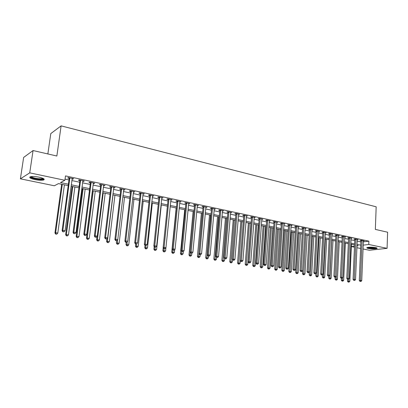 <?xml version="1.0" encoding="UTF-8"?>
<svg xmlns="http://www.w3.org/2000/svg" width="408" height="408" viewBox="0 0 408 408"><rect width="100%" height="100%" fill="white"/><g stroke="black" fill="none" stroke-linecap="round" stroke-linejoin="round"><path stroke-width="0.61" d="M39.076 177.179C43.58 178.26 45.11 179.199 43.656 179.999C41.759 180.479 38.857 180.356 34.96 179.622C30.406 178.546 28.861 177.602 30.314 176.776C32.242 176.297 35.165 176.429 39.076 177.179M375.697 247.62C376.956 247.901 377.4 248.176 377.033 248.452C375.054 249.038 372.137 249.038 368.271 248.457C366.986 248.176 366.532 247.896 366.909 247.615C368.893 247.034 371.821 247.034 375.697 247.62M47.858 153.954L50.791 133.589L61.108 125.868L376.171 206.805L375.35 229.398L387.6 232.218L387.08 248.345L369.398 250.267L362.998 248.957M360.59 248.462L356.873 247.702M354.455 247.207L351.344 246.57L354.501 246.177M68.218 185.62L58.502 183.605L54.335 185.773L20.4 178.826L29.733 172.859L64.887 180.285L60.501 182.565L68.406 184.217M29.733 172.859L33.058 150.542L23.644 157.427L20.4 178.826M363.278 241.873L368.893 241.169L65.489 175.914L64.887 180.285M65.05 179.112L68.988 179.948M71.828 180.55L79.703 182.218M82.528 182.82L90.219 184.452M93.034 185.048L100.552 186.645M103.352 187.241L110.696 188.797M113.485 189.389L120.661 190.913M123.435 191.505L130.448 192.994M133.212 193.581L140.066 195.034M142.82 195.616L149.522 197.039M152.261 197.62L158.814 199.012M161.537 199.589L167.948 200.95M170.656 201.526L176.929 202.858M179.627 203.429L185.757 204.734M188.445 205.3L194.443 206.576M197.115 207.142L202.985 208.386M205.642 208.952L211.385 210.171M214.032 210.732L219.652 211.925M222.289 212.486L227.786 213.654M230.413 214.21L235.793 215.353M238.405 215.909L243.673 217.025M246.269 217.576L251.425 218.673M254.016 219.218L259.065 220.294M261.635 220.84L266.582 221.886M269.142 222.431L273.982 223.462M276.532 224.002L281.275 225.007M283.815 225.548L288.456 226.532M290.981 227.067L295.53 228.031M298.044 228.567L302.496 229.51M305 230.046L309.366 230.969M311.855 231.499L316.129 232.407M318.612 232.932L322.799 233.82M325.268 234.345L329.368 235.217M331.826 235.737L335.845 236.589M338.293 237.109L342.236 237.946M344.668 238.461L348.529 239.282M350.951 239.797L354.736 240.603M357.148 241.113L360.856 241.898M363.314 241.052L364.171 240.944L361.259 240.317L360.055 240.47L360.851 240.644M357.204 239.751L358.076 239.639L355.123 239.001L353.925 239.165L354.731 239.333M351.013 238.43L351.9 238.313L348.901 237.67L347.708 237.833L348.524 238.007M344.729 237.094L345.627 236.971L342.587 236.319L341.404 236.487L342.23 236.66M338.436 235.431L338.36 235.758L339.272 235.61L336.187 234.947L335.009 235.12L335.845 235.299M331.898 234.365L332.821 234.228L329.695 233.56L328.522 233.733L329.368 233.917M325.421 232.642L325.339 232.973L326.278 232.825L323.105 232.147L321.938 232.325L322.799 232.509M318.684 231.555L319.642 231.402L316.419 230.714L315.262 230.897L316.134 231.086M312.023 229.77L311.936 230.107L312.905 229.964L309.636 229.26L308.484 229.449L309.371 229.643M305.082 228.664L306.071 228.495L302.751 227.786L301.609 227.98L302.507 228.174M298.131 227.185L299.13 227.011L295.764 226.292L294.627 226.491L295.54 226.685M291.067 225.685L292.087 225.502L288.67 224.772L287.543 224.976L288.471 225.175M283.902 224.165L284.942 223.972L281.469 223.227L280.352 223.441L281.291 223.64M276.629 222.62L277.68 222.416L274.156 221.661L273.049 221.881L274.003 222.085M269.239 221.049L270.31 220.84L266.735 220.075L265.634 220.294L266.603 220.504M261.737 219.458L262.829 219.239L259.192 218.459L258.101 218.683L259.09 218.897M254.118 217.831L255.224 217.607L251.537 216.816L250.456 217.051L251.456 217.265M246.381 216.179L247.503 215.954L243.755 215.154L242.689 215.388L243.704 215.608M238.517 214.501L239.659 214.276L235.855 213.46L234.794 213.705L235.829 213.925M230.53 212.792L231.693 212.568L227.822 211.742L226.777 211.992L227.827 212.216M222.411 211.058L223.594 210.834L219.662 209.993L218.627 210.248L219.693 210.477M214.159 209.294L215.363 209.069L211.369 208.218L210.344 208.478L211.431 208.712M205.775 207.504L206.999 207.279L202.939 206.412L201.929 206.678L203.031 206.917M197.253 205.678L198.497 205.459L194.366 204.576L193.372 204.852L194.494 205.091M188.588 203.827L189.853 203.607L185.655 202.71L184.676 202.99L185.813 203.235M179.775 201.945L181.065 201.725L176.791 200.812L175.828 201.103L176.99 201.348M170.809 200.032L172.125 199.813L167.78 198.88L166.831 199.181L168.014 199.43M161.696 198.084L163.032 197.865L158.615 196.916L157.682 197.222L158.88 197.482M152.424 196.1L153.785 195.881L149.287 194.922L148.374 195.233L149.593 195.498M142.989 194.086L144.376 193.866L139.801 192.887L138.904 193.214L140.148 193.479M133.391 192.03L134.803 191.816L130.147 190.822L129.27 191.153L130.535 191.423M123.619 189.944L125.057 189.73L120.319 188.715L119.462 189.057L120.748 189.332M113.674 187.818L115.138 187.604L110.313 186.573L109.477 186.925L110.787 187.201M110.986 187.246L111.517 187.359M103.55 185.655L105.04 185.441L100.128 184.391L99.317 184.753L100.648 185.038M100.842 185.079L101.357 185.186M93.238 183.452L94.763 183.243L89.76 182.172L88.969 182.539L90.326 182.83M90.515 182.871L91.02 182.978M82.742 181.208L83.513 181.371L84.293 180.999L79.198 179.908L78.428 180.29L79.81 180.581M79.999 180.622L80.483 180.729M72.048 178.923L72.874 179.102L73.629 178.714L68.437 177.602L67.692 177.995L69.105 178.296M69.284 178.332L69.758 178.434M33.058 150.542L56.86 156.024L61.108 125.868M368.893 241.169L368.766 244.474L387.08 248.345M363.151 245.142L368.766 244.474M71.252 184.809L79.142 186.451M81.977 187.042L89.678 188.649M92.499 189.241L100.026 190.806M102.836 191.393L110.191 192.928M112.985 193.509L120.171 195.009M122.956 195.59L129.979 197.054M132.748 197.63L139.618 199.063M142.372 199.634L149.083 201.037M151.827 201.608L158.391 202.975M161.119 203.546L167.54 204.882M170.258 205.454L176.536 206.759M179.239 207.325L185.38 208.605M188.073 209.166L194.081 210.416M196.758 210.977L202.633 212.201M205.3 212.757L211.048 213.955M213.7 214.511L219.331 215.684M221.967 216.235L227.475 217.382M230.102 217.928L235.493 219.05M238.109 219.596L243.382 220.697M245.988 221.243L251.149 222.319M253.74 222.86L258.794 223.91M261.375 224.451L266.327 225.481M268.892 226.017L273.737 227.026M276.293 227.562L281.041 228.551M283.58 229.082L288.232 230.051M290.761 230.576L295.315 231.525M297.83 232.05L302.292 232.978M304.796 233.504L309.167 234.416M311.661 234.937L315.94 235.824M318.424 236.344L322.616 237.216M325.089 237.731L329.2 238.588M331.658 239.103L335.682 239.945M338.135 240.455L342.077 241.276M344.515 241.786L348.381 242.592M350.809 243.097L354.598 243.887M357.01 244.392L360.723 245.162M356.949 245.886L358.244 245.728L356.964 245.463M354.552 244.963L350.758 244.178M348.335 243.678L344.464 242.872M342.026 242.367L338.079 241.551M335.631 241.041L331.602 240.21M329.144 239.7L325.033 238.848M322.56 238.333L318.362 237.466M315.879 236.951L311.6 236.064M309.101 235.544L304.73 234.641M302.226 234.121L297.764 233.192M295.244 232.672L290.69 231.729M288.155 231.203L283.504 230.239M280.964 229.714L276.216 228.73M273.661 228.2L268.811 227.195M266.24 226.659L261.288 225.634M258.708 225.099L253.654 224.053M251.058 223.513L245.891 222.442M243.29 221.906L238.012 220.81M235.396 220.269L230 219.152M227.373 218.606L221.865 217.464M219.224 216.913L213.593 215.75M210.936 215.2L205.183 214.006M202.521 213.455L196.641 212.236M193.958 211.681L187.95 210.431M185.257 209.875L179.112 208.6M176.409 208.039L170.126 206.739M167.407 206.178L160.987 204.847M158.253 204.281L151.684 202.919M148.94 202.348L142.224 200.955M139.47 200.384L132.595 198.961M129.826 198.385L122.798 196.931M120.013 196.355L112.822 194.861M110.027 194.285L102.663 192.76M99.858 192.173L92.325 190.613M89.505 190.031L81.794 188.43M78.958 187.843L71.063 186.206M254.164 217.556L254.143 217.836M246.463 215.806L246.432 216.189M233.391 260.166L234.039 260.273L233.391 260.166L233.31 259.044L236.936 214.072L235.875 214.312L232.244 259.172L234.926 259.315L238.598 214.516M230.678 212.354L230.642 212.818M222.595 210.62L222.554 211.089M214.379 208.86L214.338 209.329M206.03 207.07L205.989 207.544M197.543 205.255L197.498 205.734M188.914 203.408L188.868 203.888M180.142 201.526L180.091 202.011M171.222 199.619L171.171 200.109M162.144 197.676L162.093 198.166M152.918 195.697L152.862 196.192M143.529 193.688L143.473 194.188M133.972 191.638L133.916 192.148M124.251 189.557L124.19 190.067M114.352 187.44L114.291 187.95M104.28 185.278L104.219 185.798M94.024 183.085L93.957 183.605M83.579 180.846L83.513 181.371M72.945 178.566L72.874 179.102M362.095 240.832L360.896 240.985L359.29 280.495L360.499 280.429L362.049 240.485M360.473 281.392L360.963 281.474L360.473 281.392L360.499 280.429L361.733 280.638L363.385 240.771M360.896 240.985L360.784 240.378M359.29 280.495L359.983 281.418M360.963 281.474L361.733 280.638M347.524 279.337L347.448 281.153L349.829 281.291L351.441 244.321M348.692 279.149L348.585 282.03L348.121 282.055L349.075 282.106L348.585 282.03M349.829 281.291L349.075 282.106M348.121 282.055L347.448 281.153M355.975 239.522L354.776 239.68L353.078 279.455L354.287 279.383L355.924 239.175M354.261 280.352L354.761 280.439L354.261 280.352L354.287 279.383L355.536 279.592L357.28 239.465M354.776 239.68L354.664 239.062M353.078 279.455L353.777 280.383M354.761 280.439L355.536 279.592M349.763 238.196L348.57 238.354L346.785 278.399L347.988 278.322L349.717 237.844M347.968 279.301L348.473 279.388L347.968 279.301L347.988 278.322L349.253 278.536L351.089 238.139M348.57 238.354L348.457 237.731M346.785 278.399L347.483 279.332M348.473 279.388L349.253 278.536M343.465 236.849L342.276 237.012L340.394 277.328L341.593 277.251L343.414 236.497M341.578 278.236L342.093 278.322L341.578 278.236L341.593 277.251L342.878 277.465L344.806 236.793M342.276 237.012L342.164 236.38M340.394 277.328L341.098 278.266M342.093 278.322L342.878 277.465M341.379 278.312L341.292 280.138L343.684 280.276L345.382 243.066M342.552 277.822L342.434 281.02L341.97 281.046L342.929 281.102L342.434 281.02M343.684 280.276L342.929 281.102M341.97 281.046L341.292 280.138M335.141 277.272L334.621 277.185L335.141 277.272L335.05 279.108L337.457 279.245L339.237 241.791M336.325 276.471L336.192 279.995L335.733 280.021L336.692 280.077L336.192 279.995M337.457 279.245L336.692 280.077M335.733 280.021L335.05 279.108M328.817 276.16L328.726 278.067L331.143 278.205L333.01 240.501M331.755 240.241L329.863 278.955L329.404 278.985L330.373 279.041L329.863 278.955M331.143 278.205L330.373 279.041M329.404 278.985L328.726 278.067M337.074 235.482L335.891 235.651L333.917 276.236L335.106 276.16L337.023 235.125M335.095 277.154L335.106 276.16L336.411 276.379L338.36 235.758M335.891 235.651L335.774 235.008M333.917 276.236L334.621 277.185M335.621 277.241L336.411 276.379M322.412 275.007L322.305 277.007L324.737 277.144L326.691 239.19M325.421 238.925L323.442 277.904L322.988 277.93L323.962 277.986L323.442 277.904M324.737 277.144L323.962 277.986M322.988 277.93L322.305 277.007M376.451 247.814L373.096 248.273C370.092 248.202 368.23 247.916 367.516 247.406M368.169 247.299L373.024 247.901L375.804 247.646M367.052 247.549C368.205 248.049 370.275 248.329 373.259 248.385L376.905 247.998M43.406 178.566L43.314 178.837C42.111 179.535 39.454 179.51 35.333 178.765C32.232 178.072 30.717 177.368 30.789 176.654M31.334 176.567C31.748 177.174 33.145 177.735 35.527 178.255C38.648 178.847 40.973 178.949 42.498 178.556L42.911 178.321L43.314 178.837M29.937 176.945C30.595 177.664 32.303 178.321 35.073 178.923C38.944 179.653 41.825 179.78 43.717 179.296L44.125 179.092M330.592 234.095L329.419 234.269L327.344 275.135L328.527 275.053L330.546 233.738M328.522 276.053L329.052 276.145L328.522 276.053L328.527 275.053L329.853 275.278L331.974 234.044M329.419 234.269L329.297 233.616M327.344 275.135L328.047 276.089M329.052 276.145L329.853 275.278M324.013 232.688L322.85 232.866L320.673 274.013L321.851 273.931L323.967 232.331M321.851 274.941L322.386 275.028L321.851 274.941L321.851 273.931L323.192 274.156L325.339 232.973M322.85 232.866L322.728 232.203M320.673 274.013L321.382 274.972M322.386 275.028L323.192 274.156M317.342 231.265L316.185 231.443L313.905 272.881L315.073 272.789L317.296 230.903M315.078 273.809L315.624 273.901L315.078 273.809L315.073 272.789L316.435 273.018L318.77 231.219M316.185 231.443L316.062 230.77M313.905 272.881L314.614 273.845M315.624 273.901L316.435 273.018M310.575 229.816L309.417 230.005L307.035 271.728L308.193 271.636L310.524 229.454M308.208 272.661L308.764 272.753L308.208 272.661L308.193 271.636L309.58 271.866L311.936 230.107M309.417 230.005L309.295 229.316M307.035 271.728L307.744 272.697M308.764 272.753L309.58 271.866M303.7 228.347L302.558 228.536L300.059 270.555L301.216 270.458L303.654 227.98M301.231 271.499L301.798 271.59L301.231 271.499L301.216 270.458L302.619 270.698L305.174 228.307M302.558 228.536L302.43 227.843M300.059 270.555L300.772 271.534M301.798 271.59L302.619 270.698M315.925 273.574L315.797 275.935L318.24 276.073L320.285 237.864M318.995 237.594L316.934 276.833L316.481 276.864L317.46 276.92L316.934 276.833M318.24 276.073L317.46 276.92M316.481 276.864L315.797 275.935M309.351 272.116L309.198 274.844L311.651 274.982L313.793 236.518M312.482 236.247L310.33 275.752L309.881 275.783L310.86 275.839L310.33 275.752M311.651 274.982L310.86 275.839M309.881 275.783L309.198 274.844M304.786 234.651L302.496 273.743L304.965 273.88L307.204 235.151M305.873 234.875L303.634 274.65L303.185 274.686L304.169 274.742L303.634 274.65M304.965 273.88L304.169 274.742M303.185 274.686L302.496 273.743M298.095 233.264L295.703 272.62L298.182 272.758L300.517 233.764M299.171 233.488L296.835 273.538L296.392 273.569L297.381 273.625L296.835 273.538M298.182 272.758L297.381 273.625M296.392 273.569L295.703 272.62M291.302 231.856L288.808 271.483L291.297 271.621L293.74 232.361M292.368 232.076L289.935 272.406L289.496 272.442L290.491 272.498L289.935 272.406M291.297 271.621L290.491 272.498M289.496 272.442L288.808 271.483M296.728 226.853L295.591 227.052L292.98 269.367L294.127 269.27L296.677 226.486M294.153 270.315L294.724 270.407L294.153 270.315L294.127 269.27L295.555 269.51L298.223 226.817M295.591 227.052L295.458 226.343M292.98 269.367L293.694 270.351M294.724 270.407L295.555 269.51M284.412 230.428L281.811 270.331L284.315 270.468L286.86 230.933M285.467 230.648L282.938 271.259L282.499 271.295L283.504 271.351L282.938 271.259M284.315 270.468L283.504 271.351M282.499 271.295L281.811 270.331M289.649 225.344L288.517 225.542L285.794 268.163L286.931 268.061L289.598 224.971M286.962 269.112L287.543 269.209L286.962 269.112L286.931 268.061L288.38 268.301L291.164 225.308M288.517 225.542L288.385 224.823M285.794 268.163L286.508 269.153M287.543 269.209L288.38 268.301M277.42 228.98L274.706 269.163L277.226 269.3L279.878 229.485M278.465 229.194L275.834 270.091L275.4 270.127L276.405 270.183L275.834 270.091M277.226 269.3L276.405 270.183M275.4 270.127L274.706 269.163M282.458 223.803L281.341 224.012L278.496 266.934L279.623 266.832L282.413 223.431M279.664 267.893L280.25 267.99L279.664 267.893L279.623 266.832L281.097 267.077L284.004 223.773M281.341 224.012L281.204 223.278M278.496 266.934L279.215 267.934M280.25 267.99L281.097 267.077M270.32 227.506L267.5 267.974L270.03 268.112L272.789 228.021M271.361 227.72L268.627 268.908L268.194 268.949L269.204 269.005L268.627 268.908M270.03 268.112L269.204 269.005M268.194 268.949L267.5 267.974M275.165 222.243L274.054 222.457L271.085 265.695L272.207 265.582L275.114 221.87M272.253 266.654L272.85 266.755L272.253 266.654L272.207 265.582L273.697 265.832L276.731 222.212M274.054 222.457L273.916 221.712M271.085 265.695L271.805 266.699M272.85 266.755L273.697 265.832M263.119 226.012L260.187 266.766L262.726 266.903L265.603 226.527M264.149 226.226L261.304 267.709L260.88 267.75L261.895 267.806L261.304 267.709M262.726 266.903L261.895 267.806M260.88 267.75L260.187 266.766M267.755 220.662L266.654 220.881L263.558 264.43L264.67 264.318L267.704 220.279M264.721 265.399L265.327 265.501L264.721 265.399L264.67 264.318L266.184 264.573L269.346 220.631M266.654 220.881L266.511 220.116M263.558 264.43L264.277 265.44M265.327 265.501L266.184 264.573M255.811 224.497L252.756 265.542L255.311 265.679L258.3 225.017M256.831 224.711L253.873 266.485L253.45 266.531L254.475 266.587L253.873 266.485M255.311 265.679L254.475 266.587M253.45 266.531L252.756 265.542M260.228 219.05L259.136 219.274L255.913 263.145L257.014 263.027L260.182 218.668M257.076 264.119L257.693 264.221L257.076 264.119L257.014 263.027L258.555 263.288L261.844 219.025M259.136 219.274L258.993 218.499M255.913 263.145L256.637 264.165M257.693 264.221L258.555 263.288M248.39 222.962L245.213 264.297L247.778 264.435L250.894 223.482M249.395 223.171L246.33 265.251L245.912 265.292L246.937 265.348L246.33 265.251M247.778 264.435L246.937 265.348M245.912 265.292L245.213 264.297M252.588 217.418L251.506 217.648L248.151 261.844L249.237 261.722L252.537 217.031M249.308 262.823L249.931 262.925L249.308 262.823L249.237 261.722L250.803 261.982L254.23 217.393M251.506 217.648L251.359 216.857M248.151 261.844L248.87 262.869M249.931 262.925L250.803 261.982M244.826 215.761L243.755 215.995L240.261 260.518L241.337 260.391L244.774 215.368M241.414 261.502L242.051 261.61L241.414 261.502L241.337 260.391L242.928 260.661L246.493 215.74M243.755 215.995L243.601 215.184M240.261 260.518L240.98 261.554M242.051 261.61L242.928 260.661M236.936 214.072L236.89 213.68M235.875 214.312L235.722 213.491M232.244 259.172L232.968 260.217M234.039 260.273L234.926 259.315M228.924 212.359L227.873 212.609L224.094 257.805L225.15 257.672L228.873 211.966M225.242 258.805L225.899 258.912L225.242 258.805L225.15 257.672L226.792 257.948L230.648 212.344M227.873 212.609L227.715 211.762M224.094 257.805L224.818 258.856M225.899 258.912L226.792 257.948M220.779 210.62L219.744 210.875L215.817 256.418L216.857 256.275L220.733 210.222M216.959 257.417L217.627 257.53L216.959 257.417L216.857 256.275L218.525 256.555L222.533 210.605M219.744 210.875L219.581 210.013M215.817 256.418L216.541 257.474M217.627 257.53L218.525 256.555M212.502 208.85L211.482 209.11L207.397 255.005L208.427 254.857L212.456 208.447M208.534 256.01L209.212 256.127L208.534 256.01L208.427 254.857L210.125 255.143L214.287 208.84M211.482 209.11L211.313 208.228M207.397 255.005L208.126 256.071M209.212 256.127L210.125 255.143M204.092 207.05L203.082 207.32L198.839 253.567L199.854 253.419L204.041 206.647M199.971 254.582L200.665 254.699L199.971 254.582L199.854 253.419L201.578 253.71L205.902 207.045M203.082 207.32L202.909 206.417M198.839 253.567L199.568 254.643M200.665 254.699L201.578 253.71M195.539 205.224L194.545 205.499L190.138 252.108L191.138 251.95L195.488 204.816M191.265 253.128L191.969 253.246L191.265 253.128L191.138 251.95L192.892 252.246L197.38 205.219M194.545 205.499L194.371 204.576M190.138 252.108L190.868 253.19M191.969 253.246L192.892 252.246M186.844 203.363L185.864 203.643L181.29 250.624L182.274 250.461L186.798 202.954M182.412 251.649L183.126 251.767L182.412 251.649L182.274 250.461L184.059 250.762L188.72 203.363M185.864 203.643L185.686 202.715M181.29 250.624L182.019 251.71M183.126 251.767L184.059 250.762M178 201.47L177.036 201.761L172.293 249.109L173.257 248.946L177.954 201.057M173.41 250.145L174.134 250.267L173.41 250.145L173.257 248.946L175.073 249.252L179.908 201.476M177.036 201.761L176.858 200.823M172.293 249.109L173.023 250.211M174.134 250.267L175.073 249.252M169.009 199.553L168.06 199.849L163.139 247.574L164.087 247.406L168.963 199.135M164.246 248.615L164.985 248.737L164.246 248.615L164.087 247.406L165.934 247.712L170.952 199.558M168.06 199.849L167.882 198.9M163.139 247.574L163.868 248.681M164.985 248.737L165.934 247.712M159.865 197.594L158.931 197.9L153.826 246.014L154.76 245.835L159.814 197.176M154.928 247.059L155.678 247.182L154.928 247.059L154.76 245.835L156.636 246.151L161.838 197.61M158.931 197.9L158.753 196.947M153.826 246.014L154.555 247.126M155.678 247.182L156.636 246.151M150.562 195.605L149.644 195.922L144.345 244.423L145.263 244.239L150.511 195.182M145.442 245.473L146.207 245.601L145.442 245.473L145.263 244.239L147.176 244.56L152.572 195.621M149.644 195.922L149.466 194.958M144.345 244.423L145.075 245.545M146.207 245.601L147.176 244.56M141.091 193.581L140.194 193.902L134.701 242.801L135.599 242.612L141.046 193.152M135.793 243.862L136.573 243.989L135.793 243.862L135.599 242.612L137.547 242.939L143.137 193.601M140.194 193.902L140.015 192.933M134.701 242.801L135.43 243.938M136.573 243.989L137.547 242.939M131.458 191.52L130.58 191.852L124.889 241.154L125.766 240.96L131.412 191.092M125.97 242.219L126.761 242.352L125.97 242.219L125.766 240.96L127.745 241.291L133.544 191.546M130.58 191.852L130.397 190.873M124.889 241.154L125.618 242.296M126.761 242.352L127.745 241.291M121.655 189.424L120.793 189.766L114.893 239.481L115.75 239.277L121.604 188.991M115.969 240.552L116.775 240.684L115.969 240.552L115.75 239.277L117.769 239.613L123.777 189.455M120.793 189.766L120.61 188.776M114.893 239.481L115.622 240.628M116.775 240.684L117.769 239.613M111.675 187.292L110.838 187.639L104.718 237.772L105.555 237.563L111.629 186.854M105.784 238.848L106.605 238.986L105.784 238.848L105.555 237.563L107.61 237.905L113.837 187.328M110.838 187.639L110.65 186.645M104.718 237.772L105.448 238.93M106.605 238.986L107.61 237.905M101.516 185.12L100.694 185.477L94.36 236.033L95.171 235.814L101.465 184.676M95.416 237.114L96.252 237.257L95.416 237.114L95.171 235.814L97.262 236.166L103.714 185.161M100.694 185.477L100.511 184.472M94.36 236.033L95.09 237.201M96.252 237.257L97.262 236.166M240.853 221.401L237.553 263.038L240.134 263.175L240.332 260.625M241.852 221.605L238.665 263.991L238.252 264.037L239.287 264.093L238.665 263.991M240.134 263.175L239.287 264.093M238.252 264.037L237.553 263.038M233.203 219.815L229.775 261.752L232.371 261.89L232.555 259.621M234.187 220.019L230.887 262.716L230.474 262.762L231.514 262.818L230.887 262.716M232.371 261.89L231.514 262.818M230.474 262.762L229.775 261.752M225.435 218.204L221.876 260.452L224.482 260.59L224.65 258.606M226.409 218.402L222.982 261.421L222.574 261.467L223.62 261.523L222.982 261.421M224.482 260.59L223.62 261.523M222.574 261.467L221.876 260.452M217.546 216.566L213.848 259.126L216.47 259.264L216.623 257.489M218.504 216.765L214.95 260.1L214.552 260.151L215.597 260.207L214.95 260.1M216.47 259.264L215.597 260.207M214.552 260.151L213.848 259.126M209.528 214.909L205.698 257.785L208.33 257.922L208.488 256.132M210.477 215.103L206.795 258.764L206.397 258.815L207.453 258.871L206.795 258.764M208.33 257.922L207.453 258.871M206.397 258.815L205.698 257.785M201.389 213.221L197.411 256.418L200.058 256.555L200.221 254.75M202.322 213.415L198.502 257.402L198.115 257.458L199.17 257.514L198.502 257.402M200.058 256.555L199.17 257.514M198.115 257.458L197.411 256.418M193.117 211.502L188.991 255.031L191.653 255.168L191.831 253.266M190.21 252.21L190.082 256.02L189.695 256.076L190.76 256.132L190.082 256.02M191.653 255.168L190.76 256.132M189.695 256.076L188.991 255.031M184.712 209.763L180.433 253.618L183.11 253.756L183.32 251.558M181.611 251.104L181.519 254.618L181.137 254.674L182.208 254.73L181.519 254.618M183.11 253.756L182.208 254.73M181.137 254.674L180.433 253.618M176.169 207.993L171.737 252.185L174.425 252.322L174.69 249.665M172.875 249.992L172.814 253.19L172.441 253.246L173.517 253.302L172.814 253.19M174.425 252.322L173.517 253.302M172.441 253.246L171.737 252.185M163.21 247.681L162.894 250.726L165.597 250.864L165.913 247.738M164.006 248.707L163.965 251.736L163.598 251.797L164.679 251.853L163.965 251.736M165.597 250.864L164.679 251.853M163.598 251.797L162.894 250.726M154.188 246.57L153.903 249.247L156.616 249.38L161.293 204.908M155.004 247.202L154.969 250.257L154.606 250.323L155.693 250.379L154.969 250.257M156.616 249.38L155.693 250.379M154.606 250.323L153.903 249.247M145.008 245.443L144.758 247.738L147.487 247.875L152.332 203.051M145.85 245.672L145.819 248.758L145.467 248.824L146.559 248.88L145.819 248.758M147.487 247.875L146.559 248.88M145.467 248.824L144.758 247.738M135.711 243.984L135.461 246.203L138.205 246.34L143.223 201.164M136.558 243.994L136.512 247.233L136.165 247.299L137.261 247.355L136.512 247.233M138.205 246.34L137.261 247.355M136.165 247.299L135.461 246.203M126.261 242.403L126.001 244.647L128.76 244.78L133.957 199.242M127.143 241.944L127.046 245.677L126.709 245.749L127.811 245.805L127.046 245.677M128.76 244.78L127.811 245.805M126.709 245.749L126.001 244.647M116.657 240.71L116.382 243.061L119.151 243.194L124.532 197.288M117.57 239.828L117.417 244.096L117.086 244.173L118.192 244.224L117.417 244.096M119.151 243.194L118.192 244.224M117.086 244.173L116.382 243.061M106.927 238.639L106.59 241.444L109.375 241.582L114.944 195.304M113.006 194.902L107.396 241.256L107.615 242.49L107.294 242.566L108.406 242.617L107.615 242.49M109.375 241.582L108.406 242.617M107.294 242.566L106.59 241.444M97.048 236.4L96.625 239.802L99.424 239.935L105.193 193.28M103.219 192.872L97.415 239.603L97.645 240.853L97.328 240.929L98.45 240.985L97.645 240.853M99.424 239.935L98.45 240.985M97.328 240.929L96.625 239.802M92.55 190.658L86.481 238.129L89.296 238.262L95.268 191.225M93.259 190.806L87.251 237.925L87.496 239.19L87.184 239.266L88.312 239.323L87.496 239.19M89.296 238.262L88.312 239.323M87.184 239.266L86.481 238.129M91.168 182.906L90.372 183.274L83.808 234.263L84.594 234.039L91.122 182.463M84.854 235.355L85.706 235.493L84.854 235.355L84.594 234.039L86.726 234.396L93.412 182.952M90.372 183.274L90.183 182.264M83.808 234.263L84.538 235.441M85.706 235.493L86.726 234.396M82.436 188.562L76.158 236.426L78.989 236.564L85.165 189.128M83.125 188.705L76.903 236.217L77.158 237.492L76.862 237.573L77.994 237.629L77.158 237.492M78.989 236.564L77.994 237.629M76.862 237.573L76.158 236.426M80.631 180.657L79.861 181.035L73.058 232.458L73.823 232.229L80.585 180.203M74.093 233.554L74.96 233.702L74.093 233.554L73.823 232.229L75.995 232.591L82.916 180.703M79.861 181.035L79.672 180.01M73.058 232.458L73.787 233.646M74.96 233.702L75.995 232.591M72.139 186.43L65.647 234.697L68.493 234.829L74.883 186.997M72.802 186.568L66.371 234.478L66.637 235.768L66.351 235.85L67.488 235.906L66.637 235.768M68.493 234.829L67.488 235.906M66.351 235.85L65.647 234.697M69.901 178.362L69.151 178.75L62.103 230.617L62.842 230.382L69.85 177.908M63.128 231.724L64.015 231.871L63.128 231.724L62.842 230.382L65.056 230.755L72.226 178.413M69.151 178.75L68.962 177.715M62.103 230.617L62.832 231.815M64.015 231.871L65.056 230.755M61.659 184.258L54.942 232.932L55.641 232.708L57.803 233.065L64.413 184.829M62.297 184.391L55.641 232.708L55.927 234.008L55.646 234.095L56.788 234.151L55.927 234.008M57.803 233.065L56.788 234.151M55.646 234.095L54.942 232.932M362.069 240.577L360.871 240.73M355.949 239.266L354.751 239.425M349.738 237.935L348.544 238.099M343.439 236.589L342.251 236.752M337.049 235.217L335.871 235.391M330.567 233.83L329.394 234.008M323.993 232.422L322.825 232.601M317.317 230.994L316.159 231.178M310.549 229.546L309.397 229.735M303.674 228.077L302.532 228.271M296.703 226.583L295.565 226.782M289.624 225.068L288.497 225.272M282.438 223.528L281.316 223.737M275.14 221.967L274.028 222.181M267.73 220.381L266.628 220.601M260.207 218.77L259.116 218.994M252.562 217.132L251.481 217.362M244.8 215.47L243.729 215.71M236.91 213.782L235.855 214.027M228.898 212.068L227.853 212.318M220.754 210.324L219.718 210.579M212.481 208.554L211.456 208.814M204.066 206.754L203.056 207.019M195.514 204.923L194.519 205.199M186.823 203.062L185.839 203.342M177.98 201.164L177.016 201.455M168.989 199.242L168.04 199.543M159.844 197.283L158.911 197.589M150.537 195.294L149.624 195.605M141.071 193.264L140.174 193.586M131.437 191.204L130.56 191.536M121.635 189.103L120.773 189.445M111.654 186.966L110.818 187.318M101.495 184.793L100.679 185.15M91.147 182.58L90.352 182.947M80.611 180.321L79.841 180.698M69.88 178.026L69.131 178.413M42.554 178.174L42.498 178.556M111.68 187.246L110.838 187.593M101.521 185.008L100.705 185.37M91.173 182.733L90.377 183.1M80.631 180.418L79.861 180.795M69.89 178.066L69.141 178.454"/></g></svg>
